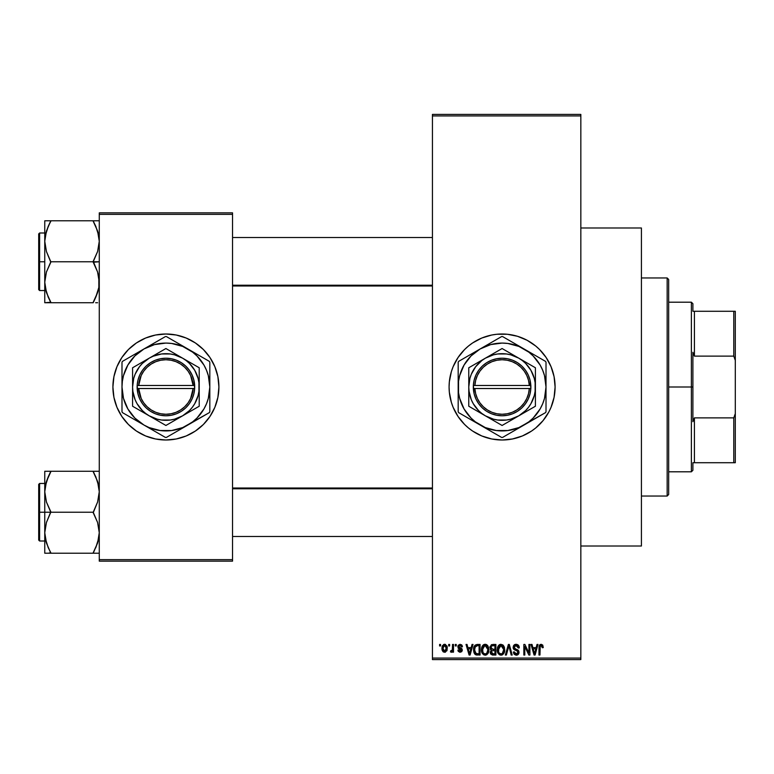 <?xml version="1.0" encoding="UTF-8"?>
<svg xmlns="http://www.w3.org/2000/svg" width="774" height="774" viewBox="0 0 774 774"><rect width="100%" height="100%" fill="white"/><g stroke="black" fill="none" stroke-linecap="round" stroke-linejoin="round"><path stroke-width="1.16" d="M502.036 334A53 53 0 0 0 496.966 334.242M496.831 334.262A53 53 0 0 0 491.8 335.007M491.703 335.026A53 53 0 0 0 481.825 338.025L491.751 335.016L496.898 334.252L507.289 334.252L517.477 336.284L527.075 340.26L535.714 346.026L539.565 349.519L546.163 357.549L551.059 366.721L554.078 376.657L555.093 387L554.078 397.343L551.059 407.279L548.834 411.981L543.058 420.621L535.714 427.974L531.535 431.07L522.373 435.965L512.427 438.984L502.094 440A53 53 0 0 1 449.084 387A53 53 0 0 1 502.094 334A53 53 0 0 1 555.093 387A53 53 0 0 1 502.094 440L491.751 438.984L481.805 435.965A53 53 0 0 0 491.703 438.974M481.786 338.044A53 53 0 0 0 450.12 376.619M450.1 376.706A53 53 0 0 0 450.1 397.294M450.12 397.381A53 53 0 0 0 481.786 435.956M491.8 438.993A53 53 0 0 0 496.831 439.738M496.966 439.758A53 53 0 0 0 502.036 440M462.126 645.593L462.446 646.783L461.478 646.919L460.027 645.4L458.721 646.6L461.904 648.796L462.301 650.305L461.72 651.689L459.911 652.279L458.256 651.34L457.898 650.083L458.866 649.947L460.095 651.186L461.343 650.247L458.16 648.235L458.092 645.4L460.095 644.297L462.049 645.429L461.488 644.732M580.839 546.009L641.414 546.009L641.414 227.991L580.839 227.991L641.414 227.991L641.414 546.009L580.839 546.009M165.907 334A53 53 0 0 0 112.907 387A53 53 0 0 0 165.907 440A53 53 0 0 1 112.907 387A53 53 0 0 1 165.907 334L176.249 335.016L186.186 338.035L195.348 342.93L203.388 349.519L209.977 357.549L214.872 366.721L217.891 376.657L218.907 387L217.891 397.343L214.872 407.279L209.977 416.451L203.388 424.481L195.348 431.07L186.186 435.965L176.249 438.984L165.907 440L155.564 438.984L145.618 435.965L136.456 431.07L128.426 424.481L121.837 416.451L116.942 407.279L113.923 397.343L112.907 387L113.923 376.657L116.942 366.721L121.837 357.549L128.426 349.519L136.456 342.93L145.618 338.035L155.564 335.016L165.907 334A53 53 0 0 1 218.907 387A53 53 0 0 1 165.907 440A53 53 0 0 0 218.907 387A53 53 0 0 0 165.907 334M432.434 115.936L432.434 658.064L580.839 658.064L580.839 115.936L432.434 115.936L432.434 114.417L580.839 114.417L580.839 115.936L580.839 114.417L432.434 114.417L432.434 659.583L580.839 659.583L580.839 115.936L432.434 115.936M448.678 645.951L448.678 644.442L449.636 644.442L449.636 645.951L448.678 645.951L449.636 645.951L449.636 644.442L448.678 644.442L449.636 644.442L449.636 645.951L448.678 645.951L448.678 644.442L448.678 645.951M452.248 651.573L452.529 650.915L451.377 652.289L450.468 651.872L450.739 650.77L452.345 650.015L452.529 644.442L453.496 644.442L453.496 652.153L452.529 652.153L452.529 650.915L451.619 652.25L450.468 651.872L450.739 650.77L452.2 650.392L452.529 648.438L452.345 650.015L450.739 650.77L450.468 651.872L451.377 652.289L452.529 650.915L452.529 652.153L453.496 652.153L453.496 644.442L452.529 644.442L453.496 644.442L453.496 652.153L452.529 652.153M455.286 645.951L455.286 644.442L456.244 644.442L456.244 645.951L455.286 645.951L456.244 645.951L456.244 644.442L455.286 644.442L456.244 644.442L456.244 645.951L455.286 645.951L455.286 644.442L455.286 645.951M472.034 644.442L471.202 647.606L472.034 644.442L473.04 644.442L470.108 655.036L469.102 655.036L466.025 644.442L467.032 644.442L467.864 647.606L471.202 647.606L467.864 647.606L467.032 644.442L466.025 644.442L469.102 655.036L470.108 655.036L473.04 644.442L472.034 644.442L473.04 644.442L470.108 655.036L469.102 655.036L466.025 644.442L467.032 644.442M482.637 645.584L485.153 644.297L487.407 645.293L488.655 647.712L488.723 651.466L487.881 653.624L486.072 655.046L483.818 654.872L482.221 653.275L481.447 650.189L481.941 646.803L483.218 644.984L485.153 644.297L482.396 645.922L481.438 649.725C481.273 652.666 482.512 654.485 485.153 655.181C487.843 654.465 489.081 652.608 488.878 649.599L488.084 646.242M498.475 645.584L500.991 644.297L503.245 645.293L504.493 647.712L504.551 651.466L503.719 653.624L501.91 655.046L499.656 654.872L498.059 653.275L497.285 650.189L497.769 646.803L499.056 644.984L500.991 644.297L498.233 645.922L497.276 649.725C497.101 652.666 498.34 654.485 500.981 655.181C503.671 654.465 504.919 652.608 504.706 649.599L503.758 645.961L500.778 644.307M541.171 644.297L542.768 645.187L543.251 647.606L542.293 647.741L541.626 645.671L540.233 646.019L539.952 655.036L538.985 655.036L539.323 645.526L541.171 644.297L538.985 647.848L538.985 655.036L539.952 655.036L540.088 646.338L541.123 645.545L542.293 647.741L543.251 647.606L542.68 645.052L541.171 644.297L542.68 645.052M481.805 435.965L472.643 431.07L468.464 427.974L464.613 424.481L458.024 416.451L453.119 407.279L451.368 402.383L449.346 392.195L449.084 387L449.346 381.805L451.368 371.617L453.119 366.721L458.024 357.549L464.613 349.519L468.464 346.026L472.643 342.93L481.805 338.035M537.011 644.442L536.179 647.606L537.011 644.442L538.017 644.442L535.086 655.036L534.079 655.036L531.003 644.442L532.009 644.442L532.841 647.606L536.179 647.606L532.841 647.606L532.009 644.442L531.003 644.442L534.079 655.036L535.086 655.036L538.017 644.442L537.011 644.442L538.017 644.442L535.086 655.036L534.079 655.036L531.003 644.442L532.009 644.442M528.932 644.442L528.932 652.927L528.932 644.442L529.9 644.442L529.9 655.036L528.874 655.036L524.801 646.542L524.801 655.036L523.843 655.036L523.843 644.442L524.878 644.442L528.932 652.927L524.878 644.442L523.843 644.442L523.843 655.036L524.801 655.036L524.801 646.542L528.874 655.036L529.9 655.036L529.9 644.442L528.932 644.442L529.9 644.442L529.9 655.036L528.874 655.036M513.104 647.374L513.559 645.642L514.923 644.49L516.78 644.355L518.483 645.361L519.296 647.877L518.338 648.022L517.709 646.261L516.49 645.584L514.933 645.787L514.071 647.17L514.516 648.525L517.932 649.976L518.861 651.234L518.861 653.382L517.874 654.717L515.977 655.162L514.13 654.253L513.375 652.008L514.342 651.872L514.836 653.353L516.248 653.943L517.69 653.362L518.048 651.95L517.429 650.895L513.926 649.473L513.104 647.374L514.565 649.899L517.758 651.157L518.058 652.24L516.248 653.943L514.342 651.872L513.375 652.008L516.277 655.181L519.025 652.269L514.071 647.354L516.016 645.545L518.338 648.022L519.296 647.877L516.103 644.297L513.104 647.374M508.489 647.354L506.36 655.036L505.345 655.036L508.373 644.442L509.321 644.442L512.175 655.036L511.179 655.036L508.905 645.68L506.36 655.036L505.345 655.036L506.36 655.036L508.905 645.68L511.179 655.036L512.175 655.036L509.321 644.442L508.373 644.442L509.321 644.442L512.175 655.036L511.179 655.036L508.905 645.69M492.912 644.442L489.971 647.548L491.413 644.703L495.892 644.442L495.892 655.036L490.958 654.33L490.261 652.056L491.297 650.15L489.971 647.548L491.297 650.15L490.252 652.376L492.903 655.036L495.892 655.036L495.892 644.442L492.912 644.442L495.892 644.442L495.892 655.036L492.632 655.027M474.327 646.145L477.239 644.442C474.559 644.994 473.34 646.783 473.591 649.802L473.998 646.948L475.101 645.11L480.064 644.442L480.064 655.036L475.207 654.485L474.017 652.676L473.591 649.802L475.836 654.843L480.064 655.036L480.064 644.442L477.239 644.442L480.064 644.442L480.064 655.036M443.618 652.066L441.925 648.37L442.438 645.71L444.779 644.307L446.917 645.99L447.111 650.015L445.282 652.192L442.863 651.476L441.954 649.038L444.615 652.289L447.295 648.293L444.615 644.297L441.935 648.031M439.593 645.951L439.593 644.442L440.551 644.442L440.551 645.951L439.593 645.951L440.551 645.951L440.551 644.442L439.593 644.442L440.551 644.442L440.551 645.951L439.593 645.951L439.593 644.442L439.593 645.951M99.275 212.85L232.539 212.85L232.539 214.369L99.275 214.369L99.275 559.631L232.539 559.631L232.539 212.85L99.275 212.85L99.275 214.369L99.275 212.85M99.275 561.15L232.539 561.15L232.539 214.369L99.275 214.369L99.275 561.15L99.275 559.631L232.539 559.631L232.539 561.15L99.275 561.15M181.29 437.716L186.186 435.965M195.348 431.07L196.016 430.625M214.872 407.279L215.114 406.689M203.388 349.519L202.178 348.358M150.524 336.284L145.618 338.035M136.456 342.93L135.798 343.375M116.942 366.721L116.7 367.311M128.426 424.481L129.626 425.642M432.434 659.583L432.434 658.064L580.839 658.064L580.839 659.583L432.434 659.583M502.142 440A53 53 0 0 0 507.222 439.758M507.347 439.738A53 53 0 0 0 512.388 438.993M512.475 438.974A53 53 0 0 0 554.058 397.401M554.087 397.285A53 53 0 0 0 555.093 387.039M555.093 386.961A53 53 0 0 0 554.087 376.715M554.058 376.599A53 53 0 0 0 512.475 335.026M512.388 335.007A53 53 0 0 0 507.347 334.262M507.222 334.242A53 53 0 0 0 502.142 334M521.008 436.507L522.373 435.965M535.714 427.974L536.459 427.345M552.81 402.383L553.1 401.377M543.058 353.379L542.187 352.334M522.373 338.035L517.477 336.284M468.464 346.026L467.554 346.8M543.251 647.277L542.293 647.741L542.245 647.045M540.233 646.029L541.123 645.545L540.01 646.687M540.088 646.338L539.952 647.761L540.088 646.338M539.952 655.036L538.985 655.036L539.052 646.677M539.149 646.087L539.314 645.545M539.623 645.013L540.3 644.471M534.95 651.931L535.85 648.844L533.17 648.844L534.118 652.298L533.17 648.844L535.85 648.844L534.515 653.933L533.973 651.756L534.515 653.933L534.824 652.424M524.801 655.036L523.843 655.036L523.843 644.442L524.878 644.442M517.738 644.713L518.483 645.361M519.102 646.542L518.812 645.835M519.112 646.561L519.238 647.122M519.296 647.877L518.338 648.022L517.709 646.261M516.49 645.584L515.648 645.564M514.371 646.29L514.255 648.186M516.722 649.444L515.658 649.105M516.471 649.357L519.015 652.559M518.986 652.83L518.861 653.372M518.841 653.42L518.309 654.34M517.593 654.891L516.839 655.133M516.558 655.162L515.977 655.162M514.13 654.253L513.433 652.627M513.375 652.008L514.391 652.269M515.871 653.914L516.422 653.933M518.048 652.482L517.419 650.886M516.645 650.566L518.058 652.24L517.758 651.157L514.565 649.899M513.452 648.873L513.181 648.138M513.559 645.651L514.362 644.781M514.913 644.5L515.494 644.345M514.691 649.957L515.6 650.266M515.726 650.305L516.239 650.45M518.861 651.234L518.328 650.324M508.373 644.442L505.345 655.036L508.373 644.442M508.702 646.513L508.905 645.68M504.155 646.725L504.493 647.712M504.706 649.599C504.919 652.608 503.671 654.465 500.981 655.181L500.749 655.172M498.35 653.74L497.992 653.159M498.33 653.72L497.363 651.108M497.382 648.225L497.779 646.793M497.508 647.615L497.769 646.812M502.597 644.752L503.245 645.293M500.159 644.403L499.394 644.742M501.91 655.046L502.742 654.63M503.961 653.227L504.551 651.466M500.778 653.924L501.329 653.914M500.217 653.798L499.007 652.84L500.584 653.904M498.553 647.528L498.64 652.153L498.233 649.763L500.991 645.545L503.739 649.579L503.497 651.727L502.336 653.508L503.739 649.579C503.961 651.921 503.042 653.372 500.971 653.943L499.017 652.85M500.817 645.545L502.539 646.155L500.304 645.642L498.775 647.025L498.64 652.153M501.339 653.914L502.336 653.508M500.381 653.856L501.155 653.933M503.719 648.902L502.336 645.98M503.439 647.538L502.781 646.396M492.37 655.007L490.658 653.904M490.426 653.43L490.29 652.908M490.252 652.376L491.297 650.15M490.948 649.947L490.252 649.057M490.01 646.938L490.136 646.348M493.028 649.396L494.934 649.396L494.934 645.68L491.771 645.864L494.934 645.68L494.934 649.396L491.5 648.999L491.142 646.522L490.939 647.548L493.028 649.396L490.939 647.548L491.664 645.932M491.635 653.42L493.251 653.798L491.229 651.969L492.09 653.691M491.258 651.737L492.109 650.731L491.403 651.302M493.125 650.634L494.934 650.634L494.934 653.798L493.251 653.798L494.934 653.798L494.934 650.634L492.109 650.731L491.238 652.579M492.69 653.788L493.251 653.798M484.95 644.307L487.92 645.961L488.878 649.599C489.081 652.608 487.843 654.465 485.153 655.181L484.921 655.172M481.534 651.108L482.163 653.159M481.438 649.725L481.447 649.231M481.486 648.747L481.941 646.793M481.68 647.615L481.941 646.803M485.598 644.326L486.391 644.549M486.778 644.761L487.678 645.613M484.331 644.403L483.566 644.742M485.617 655.143L486.914 654.63M484.95 653.924L486.498 653.508M484.756 653.904L483.179 652.85M482.889 652.337L482.405 649.763L483.179 652.84M484.814 645.564L482.937 647.025L482.405 649.763L484.814 645.564M484.988 645.545L486.44 645.942L485.163 645.545L487.91 649.579L486.778 653.275L487.91 649.579C488.133 651.921 487.204 653.372 485.143 653.943L485.327 653.933M482.724 647.528L482.812 652.153M487.881 648.902L486.711 646.155M487.61 647.538L486.943 646.396M477.364 655.036L476.591 655.007M475.207 654.485L474.694 653.982M474.298 653.343L473.746 651.689M474.017 652.676L473.611 650.528M473.998 646.938L474.298 646.222M474.288 646.222L473.911 647.199M475.546 646.232L474.946 647.219L477.364 645.68L479.096 645.68L479.096 653.798L476.02 653.585L474.559 649.812L474.81 647.664M476.803 645.71L475.72 646.087M474.607 650.876L476.02 653.585L479.096 653.798L479.096 645.68L477.171 645.68M475.246 652.879L477.394 653.798L476.184 653.653M475.294 646.532L474.568 650.344M469.973 651.931L469.528 653.933L468.193 648.844L470.873 648.844L469.973 651.931L470.873 648.844L468.193 648.844L469.276 652.84M469.721 652.927L469.847 652.424M462.446 646.783L460.095 644.297L457.763 646.793L461.343 650.247L460.095 651.186L458.866 649.947L457.898 650.083L460.133 652.289L462.301 650.092L458.721 646.6L460.027 645.4L461.352 646.338M460.307 645.429L459.543 645.468M460.356 647.877L458.972 647.296L459.92 647.722L458.75 646.348L459.021 647.345M461.401 648.341L462.126 649.183M457.947 650.373L458.963 650.421M458.866 649.947L460.095 651.186L461.236 650.663M459.804 651.157L461.343 650.247L460.211 649.26M461.314 650.46L461.101 649.667M461.343 650.247L461.033 649.609L461.343 650.247M459.398 648.98L458.914 648.796M452.529 650.915L451.377 652.289L450.468 651.872M452.287 650.208L450.739 650.77L451.697 650.857M452.529 644.442L452.529 648.438M444.944 644.326L445.582 644.51M447.033 646.3L447.188 646.958L447.033 646.3M447.275 647.625L447.188 646.958M445.447 652.134L444.963 652.259M442.206 646.271L442.544 645.516M443.541 644.558L444.276 644.326M442.157 646.435L442.031 647.016M442.041 649.696L442.244 650.421M442.863 651.476L443.357 651.911M446.772 650.915L446.995 650.421M443.744 645.729L442.951 647.383M443.047 646.919L443.202 650.141L444.644 651.186L442.892 648.302L444.586 645.4L446.337 648.302L444.644 651.186L445.66 650.702L446.182 646.9L444.353 645.419M446.269 647.316L446.095 646.638M445.698 645.942L445.05 645.477M534.118 652.298L534.254 652.84M534.36 653.275L534.515 653.933M498.717 652.337L499.007 652.84M499.975 645.777L499.404 646.184M499.162 646.445L498.775 647.025M484.147 645.777L483.576 646.184M483.334 646.445L482.937 647.025M474.946 647.219L474.578 649.154M469.528 653.933L469.625 653.43M442.912 647.838L442.912 648.767M445.805 650.518L446.317 647.828M667.159 277.963L668.668 279.482L668.668 494.518L667.159 496.037L641.414 496.037L667.159 496.037L667.159 277.963L641.414 277.963L667.159 277.963L667.159 496.037L668.668 494.518L668.668 279.482L667.159 277.963M48.191 547.557L45.202 537.969L44.757 532.725L46.43 522.469L50.813 511.749L46.459 502.074L44.757 491.751L44.757 512.233L50.813 512.233L46.459 502.074L44.757 491.751L46.43 481.496L50.813 471.269L93.219 471.269L97.572 481.428L99.275 491.751L97.601 502.007L93.219 512.233L50.813 512.233L93.219 512.233L97.572 522.402L99.275 532.725L97.601 542.971L93.219 553.207L50.813 553.207L46.459 543.038L44.757 532.725L46.43 522.469L50.813 512.233L44.757 512.233L44.757 553.207L95.666 553.207M39.609 512.233L39.609 483.46L39.609 512.233L44.757 512.233L39.609 512.233L39.609 541.007L38.7 540.097L38.7 484.369L39.609 541.007L39.609 512.233L38.7 512.233L38.7 484.369L39.609 483.46L39.609 512.233M98.84 553.207L93.219 553.207L97.572 543.038L98.84 537.93L98.25 540.697M45.801 540.803L46.45 543.009M49.691 550.653L46.459 543.038L45.202 537.969M98.23 483.711L97.582 481.457M95.841 476.919L98.83 486.507L99.275 491.751L97.601 502.007L93.219 512.727L97.572 522.402L99.275 532.725L98.84 537.891L95.666 547.934L98.23 540.803M94.341 473.823L93.219 471.269L99.275 471.269L44.757 471.269L44.757 491.751L46.43 481.496L50.813 471.753L46.459 481.428L45.192 486.546L45.782 483.769M50.813 471.753L48.365 476.523L50.813 471.269L44.757 471.269L44.757 553.207L46.45 553.207L44.757 553.207M38.7 512.233L38.7 540.097L38.7 512.233M50.813 553.207L48.375 553.207L50.813 552.713L48.365 547.934M46.45 553.207L48.365 553.207M46.44 471.269L48.365 471.269M48.211 476.881L46.45 481.457M95.666 476.542L93.219 471.753L97.572 481.428L98.83 486.507M94.341 471.269L95.657 471.269M97.601 481.505L98.211 483.615L97.601 481.496M432.434 488.781L232.539 488.781L432.434 488.781M232.539 285.219L432.434 285.219L232.539 285.219M692.894 311.283L692.894 303.708L692.894 311.283L694.413 311.283L692.894 311.283M694.413 356.117L694.413 311.283L694.413 356.117L733.781 356.117L735.3 360.384L735.3 413.616L733.781 417.883L694.413 417.883L692.894 421.695L692.894 352.305L694.413 356.117L733.781 356.117L733.781 311.283L694.413 311.283L733.781 311.283L733.781 356.117L735.3 360.384L735.3 462.717L735.3 413.616L733.781 417.883L694.413 417.883L692.894 421.695L692.894 387L691.385 387L692.894 387L692.894 352.305L694.413 356.117M668.668 302.199L691.385 302.199L691.385 387L691.385 302.199L692.894 303.708M668.668 387L691.385 387L668.668 387M692.894 462.717L692.894 470.292L692.894 462.717L694.413 462.717L694.413 417.883L694.413 462.717L735.3 462.717L733.781 462.717L733.781 417.883L733.781 462.717L692.894 462.717M668.668 471.801L691.385 471.801L691.385 387L691.385 471.801L692.894 470.292M735.3 311.283L733.781 311.283L735.3 311.283L735.3 360.384L735.3 311.283M95.841 226.443L98.83 236.031L99.275 241.275L97.601 251.531L93.219 261.767L99.275 261.767L93.219 262.251L97.572 271.926L99.275 282.249L98.84 287.415L95.666 297.458L98.25 290.231M39.609 261.767L39.609 290.54L39.609 261.767L38.7 261.767L38.7 289.631L38.7 233.903L39.609 232.993L39.609 290.54L38.7 289.631L38.7 261.767L44.757 261.767L39.609 261.767L39.609 232.993L39.609 261.767M99.275 220.793L44.757 220.793L44.757 302.731L93.219 302.731L95.666 297.477L93.219 302.731L50.813 302.731L46.459 292.572L44.757 282.249L46.43 271.993L50.813 262.251L46.459 251.598L44.757 241.275L45.192 236.109L48.365 226.066L45.782 233.303M45.792 290.289L46.43 292.495M48.191 297.081L45.202 287.493L44.757 282.249L46.43 271.993L50.813 261.767L93.219 261.767L50.813 261.767L46.459 251.598L44.757 241.275L44.757 302.731L50.813 302.247L46.459 292.572L45.202 287.493M98.23 233.197L97.582 230.991M50.813 221.287L48.365 226.056L50.813 220.793L44.757 220.793L44.757 241.275L46.43 231.029L50.813 220.793L93.219 220.793L97.572 230.962L99.275 241.275L97.601 251.531L93.219 261.273L97.572 271.926L98.83 277.005L98.84 287.415L95.666 297.458L97.601 292.504M95.657 302.731L97.592 302.731M38.7 261.767L38.7 233.903L38.7 261.767M45.202 220.793L48.365 220.793M48.211 226.405L45.801 233.197M49.691 302.731L48.375 302.731M49.691 300.177L48.365 297.458M97.582 220.793L93.219 220.793L93.219 221.287L97.572 230.962L98.83 236.031M93.219 220.793L95.657 220.793M94.341 223.347L95.666 226.066M93.219 552.713L97.572 543.038L98.83 537.969M48.365 476.523L45.202 486.507M45.821 483.615L46.43 481.505M93.219 302.247L97.572 292.572L98.83 287.493M48.365 226.056L45.202 236.031M98.211 290.385L97.601 292.495M529.31 388.519L474.878 388.519L475.642 393.608L477.364 398.475L479.967 402.925L483.363 406.805L487.427 409.978L492.012 412.329L496.956 413.771L502.094 414.254L507.222 413.771L512.175 412.329L516.761 409.978L520.825 406.805L524.211 402.925L526.813 398.475L528.536 393.608L529.31 388.519A27.254 27.254 0 0 1 502.094 414.254A27.254 27.254 0 0 1 474.878 388.519L473.359 388.519A28.773 28.773 0 0 0 502.094 415.773A28.773 28.773 0 0 0 530.819 388.519L529.31 388.519L530.819 388.519L530.026 393.908L528.216 399.055L525.478 403.767L521.889 407.879L517.603 411.236L512.746 413.722L507.521 415.261L502.094 415.773L496.666 415.261L491.432 413.722L486.585 411.236L482.289 407.879L478.709 403.767L475.962 399.055L474.162 393.908L473.32 385.481L474.162 380.092L475.962 374.945L478.709 370.233L482.289 366.121L486.585 362.764L491.432 360.278L496.666 358.739L502.094 358.227L507.521 358.739L512.746 360.278L517.603 362.764L521.889 366.121L525.478 370.233L528.216 374.945L530.026 380.092L530.867 388.519L474.878 388.519M535.385 406.244L518.744 415.851A33.311 33.311 0 0 1 468.773 387A33.311 33.311 0 0 1 518.744 358.149L535.405 367.766L502.094 348.532L468.773 367.766L502.094 348.532L468.773 367.766L468.773 406.234L468.773 367.766L468.773 406.234L476.823 410.888L502.094 425.468L468.773 406.234L502.094 425.468L535.405 406.234L535.405 367.766L518.744 358.149A33.311 33.311 0 0 1 518.744 415.851L535.405 406.234L535.405 367.766M535.405 367.785L535.405 406.234M515.358 430.044L528.826 421.84L533.141 418.057L540.126 408.962L542.661 403.805L544.509 398.368L546.009 387L544.509 375.632L542.661 370.195L540.126 365.038L533.141 355.943L528.826 352.16L518.899 346.423L507.821 343.463L502.094 343.085L490.726 344.585L480.132 348.968L471.037 355.943L464.061 365.038L459.669 375.632L458.547 381.272L458.547 392.728L459.669 398.368L464.061 408.962L471.037 418.057L475.352 421.84L485.288 427.577L496.357 430.538L507.821 430.538L518.899 427.577L545.515 412.639A50.426 50.426 0 0 0 546.009 411.787L546.009 376.715M532.735 353.979L502.587 336.574A50.426 50.426 0 0 0 501.6 336.574L469.083 355.353M488.82 343.956L458.663 361.361A50.426 50.426 0 0 0 458.179 362.213L458.179 397.285M491.142 342.611L496.463 339.534L491.142 342.611M458.179 374.258L458.179 411.787A50.426 50.426 0 0 0 458.663 412.639L501.6 437.426A50.426 50.426 0 0 0 502.587 437.426L543.464 413.819M471.443 420.021L501.6 437.426A50.426 50.426 0 0 0 502.587 437.426M469.083 418.647L458.663 412.639L469.044 418.637M546.009 405.866L546.009 387A43.915 43.915 0 0 1 480.132 425.032A43.915 43.915 0 0 1 480.132 348.968A43.915 43.915 0 0 1 524.046 348.968L513.036 342.611M524.046 348.968A43.915 43.915 0 0 1 546.009 387L546.009 362.213A50.426 50.426 0 0 0 545.515 361.361L529.648 352.199M546.009 380.556L546.009 387M546.009 365.802L546.009 368.114M545.515 361.361A50.426 50.426 0 0 1 546.009 362.213M539.613 357.956L540.368 358.391M518.416 345.717L515.358 343.956M504.629 337.754L512.969 342.572M501.6 336.574A50.426 50.426 0 0 1 502.587 336.574M495.708 339.979L496.453 339.544M480.132 348.968L485.675 345.765M471.443 353.979L474.481 352.228M460.714 360.181L469.044 355.363M458.179 362.213A50.426 50.426 0 0 1 458.663 361.361M458.179 374.248L458.179 368.134M458.179 380.527L458.179 377.093M458.179 393.444L458.179 387M458.663 412.639A50.426 50.426 0 0 1 458.179 411.787L458.179 405.886M464.545 416.035L463.81 415.609M480.132 425.032L474.588 421.83M508.479 434.021L507.715 434.466M524.046 425.032L518.454 428.264M488.82 430.044L485.782 428.293M546.009 411.787A50.426 50.426 0 0 1 545.515 412.639M546.009 393.453L546.009 396.907M532.735 420.021L529.687 421.782M467.264 360.249L464.061 365.038M536.924 413.751L540.126 408.962M518.744 415.851L525.652 410.559L528.526 407.279L530.945 403.66L534.273 395.62L535.124 391.344L535.124 382.656L534.273 378.38L530.945 370.34L525.652 363.441L522.373 360.568L518.744 358.149L510.714 354.821L506.438 353.97L497.74 353.97L493.464 354.821L485.433 358.149L481.805 360.568L475.662 366.721L471.308 374.248L469.915 378.38L468.773 387L469.063 391.344L471.308 399.752L473.243 403.66L478.535 410.559L481.805 413.432L485.433 415.851L493.464 419.179L497.74 420.03L506.438 420.03L510.714 419.179L518.744 415.851M474.878 385.481L529.31 385.481L528.536 380.392L526.813 375.525L524.211 371.075L520.825 367.195L516.761 364.022L512.175 361.671L507.222 360.229L502.094 359.746L496.956 360.229L492.012 361.671L487.427 364.022L483.363 367.195L479.967 371.075L477.364 375.525L475.642 380.392L474.878 385.481A27.254 27.254 0 0 1 502.094 359.746A27.254 27.254 0 0 1 529.31 385.481L530.819 385.481A28.773 28.773 0 0 0 502.094 358.227A28.773 28.773 0 0 0 473.359 385.481L529.31 385.481M530.867 388.519L530.867 385.481L530.819 388.519M473.359 388.519L473.32 385.481L473.32 388.519M193.123 388.519L138.691 388.519L141.178 398.475L143.78 402.925L147.176 406.805L151.24 409.978L155.826 412.329L160.769 413.771L165.907 414.254L171.035 413.771L175.988 412.329L180.574 409.978L184.638 406.805L188.034 402.925L190.636 398.475L193.123 388.519A27.254 27.254 0 0 1 165.907 414.254A27.254 27.254 0 0 1 138.691 388.519L137.172 388.519A28.773 28.773 0 0 0 165.907 415.773A28.773 28.773 0 0 0 194.642 388.519L193.123 388.519L194.642 388.519L193.839 393.908L192.029 399.055L189.291 403.767L185.712 407.879L181.416 411.236L176.569 413.722L171.335 415.261L165.907 415.773L160.479 415.261L155.245 413.722L150.398 411.236L146.102 407.879L142.522 403.767L139.775 399.055L137.975 393.908L137.133 385.481L137.975 380.092L139.775 374.945L142.522 370.233L146.102 366.121L150.398 362.764L155.245 360.278L160.479 358.739L165.907 358.227L171.335 358.739L176.569 360.278L181.416 362.764L185.712 366.121L189.291 370.233L192.029 374.945L193.839 380.092L194.68 388.519L194.68 385.481A28.773 28.773 0 0 0 165.907 358.227A28.773 28.773 0 0 0 137.172 385.481L193.123 385.481L190.636 375.525L188.034 371.075L184.638 367.195L180.574 364.022L175.988 361.671L171.035 360.229L165.907 359.746L160.769 360.229L155.826 361.671L151.24 364.022L147.176 367.195L143.78 371.075L141.178 375.525L138.691 385.481A27.254 27.254 0 0 1 165.907 359.746A27.254 27.254 0 0 1 193.123 385.481L194.642 385.481L194.68 388.519L138.691 388.519M165.888 425.458L149.247 415.851A33.311 33.311 0 0 1 149.247 358.149A33.311 33.311 0 0 1 182.567 358.149L165.907 348.532L199.218 367.766L165.907 348.532L132.586 367.766L165.907 348.532L132.586 367.766L132.586 406.234L132.586 367.766L132.586 406.234L140.636 410.888L165.907 425.468L199.218 406.234L165.907 425.468L199.218 406.234L199.218 367.766L182.567 358.149A33.311 33.311 0 0 1 182.567 415.851A33.311 33.311 0 0 1 149.247 415.851L165.907 425.468M179.171 430.044L192.639 421.84L196.954 418.057L203.939 408.962L206.474 403.805L208.322 398.368L209.822 387L208.322 375.632L206.474 370.195L203.939 365.038L196.954 355.943L192.639 352.16L182.712 346.423L171.635 343.463L165.907 343.085L154.539 344.585L143.945 348.968L134.85 355.943L127.874 365.038L123.482 375.632L122.369 381.272L121.992 387L123.482 398.368L127.874 408.962L134.85 418.057L143.945 425.032L149.101 427.577L160.17 430.538L171.635 430.538L182.712 427.577L209.328 412.639A50.426 50.426 0 0 0 209.822 411.787L209.822 376.715M196.548 353.979L166.4 336.574A50.426 50.426 0 0 0 165.413 336.574L122.486 361.361A50.426 50.426 0 0 0 121.992 362.213L121.992 397.285M152.633 343.956L124.527 360.181M155.003 342.582L165.413 336.574L155.032 342.572M121.992 374.258L121.992 411.787A50.426 50.426 0 0 0 122.486 412.639L155.003 431.418M135.257 420.021L165.413 437.426A50.426 50.426 0 0 0 166.4 437.426L207.277 413.819M132.935 418.676L127.613 415.599L132.935 418.676M209.822 405.866L209.822 387A43.915 43.915 0 0 1 143.945 425.032A43.915 43.915 0 0 1 143.945 348.968A43.915 43.915 0 0 1 187.859 348.968L168.451 337.754M187.859 348.968A43.915 43.915 0 0 1 209.822 387L209.822 362.213A50.426 50.426 0 0 0 209.328 361.361L193.461 352.199M209.822 380.556L209.822 387M209.822 365.802L209.822 368.114M209.328 361.361A50.426 50.426 0 0 1 209.822 362.213M203.436 357.956L204.181 358.391M179.171 343.956L182.267 345.736M165.413 336.574A50.426 50.426 0 0 1 166.4 336.574M159.521 339.979L160.266 339.544M143.945 348.968L149.498 345.765M135.257 353.979L138.352 352.199M121.992 362.213A50.426 50.426 0 0 1 122.486 361.361M121.992 374.248L121.992 368.134M121.992 380.527L121.992 377.093M121.992 393.444L121.992 387M122.486 412.639A50.426 50.426 0 0 1 121.992 411.787L121.992 405.886M128.358 416.035L127.623 415.609M143.945 425.032L138.352 421.801M166.4 437.426A50.426 50.426 0 0 1 165.413 437.426L155.032 431.428M172.292 434.021L171.528 434.466M187.859 425.032L182.267 428.264M152.633 430.044L149.595 428.293M209.822 411.787A50.426 50.426 0 0 1 209.328 412.639M209.822 393.453L209.822 396.907M196.548 420.021L193.461 421.801M131.077 360.249L127.874 365.038M200.737 413.751L203.939 408.962M182.567 415.851L189.466 410.559L192.339 407.279L194.758 403.66L198.086 395.62L198.937 391.344L198.937 382.656L198.086 378.38L194.758 370.34L189.466 363.441L186.186 360.568L182.567 358.149L174.527 354.821L170.251 353.97L161.553 353.97L153.155 356.224L149.247 358.149L142.348 363.441L139.475 366.721L135.121 374.248L133.728 378.38L132.586 387L132.876 391.344L135.121 399.752L137.056 403.66L142.348 410.559L145.628 413.432L149.247 415.851L157.286 419.179L161.553 420.03L170.251 420.03L174.527 419.179L182.567 415.851M137.172 388.519L137.133 385.481L137.133 388.519M138.691 385.481L193.123 385.481M44.757 483.46L39.609 483.46M44.757 541.007L39.609 541.007M232.539 536.469L432.434 536.469M232.539 488.007L432.434 488.007M432.434 237.531L232.539 237.531M432.434 285.993L232.539 285.993M44.757 290.54L39.609 290.54M44.757 232.993L39.609 232.993"/></g></svg>
